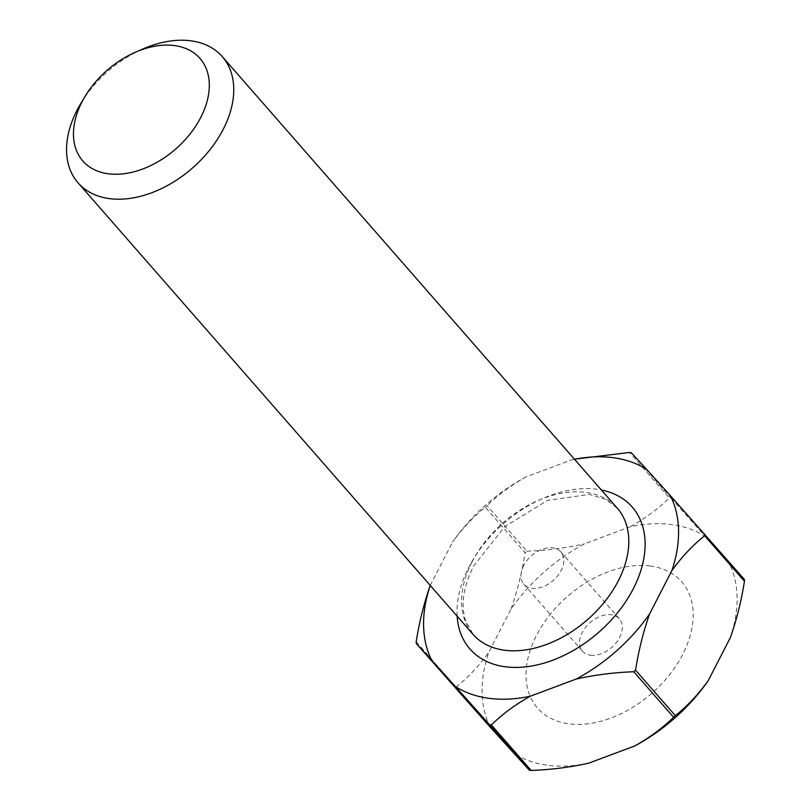 <?xml version="1.0" encoding="UTF-8"?>
<svg xmlns="http://www.w3.org/2000/svg" width="811" height="811" viewBox="0 0 811 811"><rect width="100%" height="100%" fill="white"/><g stroke="black" fill="none" stroke-linecap="round" stroke-linejoin="round"><path stroke-width="0.61" stroke-dasharray="4.05 3.04" d="M81.009 103.119A95.83 64.231 138.8 0 1 142.898 48.974M523.642 565.642A24.553 16.463 -41.2 0 0 523.896 584.244A24.553 16.463 -41.2 0 0 542.64 586.85A24.553 16.463 -41.2 0 0 561.121 570.518A24.553 16.463 -41.2 0 0 560.867 551.916A24.553 16.463 -41.2 0 0 542.123 549.311A24.553 16.463 -41.2 0 0 523.642 565.642M590.52 655.207A24.553 16.463 -41.2 0 0 619.645 637.416A24.553 16.463 -41.2 0 0 619.391 618.813A24.553 16.463 -41.2 0 0 611.301 614.758A24.553 16.463 -41.2 0 0 582.176 632.55A24.553 16.463 -41.2 0 0 582.43 651.152A24.553 16.463 -41.2 0 0 590.52 655.207M650.148 565.987A95.83 64.231 -41.2 0 0 536.476 635.408A95.83 64.231 -41.2 0 0 569.028 723.828A95.83 64.231 -41.2 0 0 682.7 654.406A95.83 64.231 -41.2 0 0 650.148 565.987M485.302 507.23A165.302 110.803 138.8 0 1 487.066 505.669L526.866 551.166A165.302 110.803 -41.2 0 0 525.102 552.727L485.302 507.23C473.462 516.698 462.544 528.306 452.548 542.052A146.142 97.959 -41.2 0 1 525.923 476.949L571.907 459.776A146.142 97.959 -41.2 0 1 574.492 459.249M631.282 452.7L671.082 498.187A165.302 110.803 -41.2 0 0 669.288 497.954L629.488 452.467M416.205 641.683L456.005 687.17A165.302 110.803 -41.2 0 0 456.035 688.975M490.229 727.183A146.142 97.959 138.8 0 1 488.759 652.358L511.072 608.949A146.142 97.959 138.8 0 1 584.447 543.857L630.431 526.674A146.142 97.959 138.8 0 1 705.276 536.406L728.947 562.631A146.142 97.959 138.8 0 1 730.417 637.456M588.745 763.141A146.142 97.959 138.8 0 1 513.9 753.409M430.246 585.441L452.548 542.052M526.866 551.166C546.482 550.466 565.673 548.033 584.447 543.857M511.072 608.949C517.408 590.813 522.091 572.079 525.102 552.727M630.431 526.674C645.404 518.27 658.36 508.69 669.288 497.954M671.082 498.187L705.276 536.406M456.005 687.17C467.846 677.702 478.764 666.105 488.759 652.358M728.947 562.631L744.407 579.439M574.452 459.188L571.907 459.776M525.923 476.949C510.95 485.363 497.995 494.933 487.066 505.669M457.14 616.178A107.802 72.26 138.8 0 1 468.809 567.315A107.802 72.26 138.8 0 1 601.387 489.996M472.093 561.81A95.83 64.231 -41.2 0 0 473.087 634.405L464.967 619.117L463.416 610.876C462.037 597.403 465.433 582.47 473.614 566.098L504.675 526.684L547.628 500.367L589.415 494.426L605.584 499.221L617.333 508.223A95.83 64.231 -41.2 0 0 544.211 498.055A95.83 64.231 -41.2 0 0 472.093 561.81M582.43 651.152L523.896 584.244M619.391 618.813L560.867 551.916"/><path stroke-width="1.22" d="M200.783 117.402A77.856 52.188 -41.2 0 0 198.36 56.689A77.856 52.188 -41.2 0 0 135.478 52.198A77.856 52.188 -41.2 0 0 85.196 96.195A77.856 52.188 -41.2 0 0 81.972 101.963A77.856 52.188 -41.2 0 0 108.421 173.797A77.856 52.188 -41.2 0 0 200.783 117.402M135.478 52.198L142.898 48.974A95.83 64.231 138.8 0 1 222.285 56.618A95.83 64.231 138.8 0 1 223.268 129.213A95.83 64.231 138.8 0 1 151.16 192.967A95.83 64.231 138.8 0 1 78.028 182.81A95.83 64.231 138.8 0 1 77.045 110.215A95.83 64.231 138.8 0 1 81.009 103.119L85.196 96.195M574.452 459.188L629.488 452.467A165.302 110.803 138.8 0 1 631.282 452.7L646.752 469.498A146.142 97.959 -41.2 0 0 574.492 459.249M529.37 770.217A165.302 110.803 -41.2 0 0 531.164 770.45L491.365 724.953A165.302 110.803 138.8 0 1 489.57 724.72L529.37 770.217L490.229 727.183L416.246 643.478A165.302 110.803 138.8 0 1 416.205 641.683C419.216 622.331 423.9 603.587 430.235 585.451L430.246 585.441A146.142 97.959 -41.2 0 0 431.705 660.286L455.376 686.511A146.142 97.959 -41.2 0 0 530.222 696.233L576.205 679.06A146.142 97.959 -41.2 0 0 649.581 613.957L671.893 570.559A146.142 97.959 -41.2 0 0 670.423 495.724L646.752 469.498M635.55 670.19A165.302 110.803 138.8 0 1 633.786 671.751L673.586 717.248A165.302 110.803 -41.2 0 0 675.35 715.677L635.55 670.19C638.602 650.665 643.285 631.921 649.581 613.957M704.617 533.942A165.302 110.803 138.8 0 1 704.647 535.736L744.447 581.234A165.302 110.803 -41.2 0 0 744.407 579.439L670.423 495.724M744.447 581.234C741.396 600.748 736.712 619.492 730.417 637.456L708.104 680.865A146.142 97.959 138.8 0 1 634.729 745.968L588.745 763.141C570.062 767.307 550.862 769.74 531.164 770.45M673.586 717.248C662.719 727.943 649.763 737.513 634.729 745.968M708.104 680.865C698.018 694.713 687.089 706.32 675.35 715.677M416.246 643.478L431.705 660.286M455.376 686.511L489.57 724.72M491.365 724.953C502.232 714.258 515.188 704.688 530.222 696.233M576.205 679.06C594.889 674.894 614.089 672.461 633.786 671.751M671.893 570.559C681.98 556.711 692.908 545.104 704.647 535.736M601.387 489.996A107.802 72.26 138.8 0 1 633.32 588.695A107.802 72.26 138.8 0 1 529.988 666.277A107.802 72.26 138.8 0 1 457.14 616.178M78.028 182.81L473.087 634.405A95.83 64.231 -41.2 0 0 546.208 644.573A95.83 64.231 -41.2 0 0 618.327 580.818A95.83 64.231 -41.2 0 0 617.333 508.223L222.285 56.618"/></g></svg>
